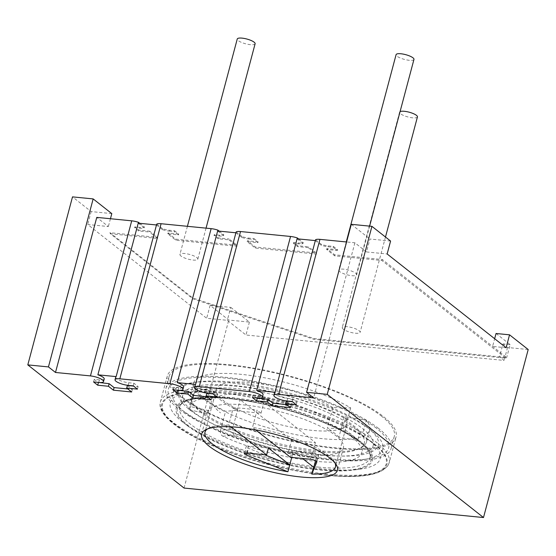 <?xml version="1.0" encoding="UTF-8"?>
<svg xmlns="http://www.w3.org/2000/svg" width="556" height="556" viewBox="0 0 556 556"><rect width="100%" height="100%" fill="white"/><g stroke="black" fill="none" stroke-linecap="round" stroke-linejoin="round"><path stroke-width="0.42" stroke-dasharray="2.78 2.08" d="M213.914 391.681L208.868 410.641C208.118 413.171 207.638 414.157 207.437 413.608A70.285 18.661 14.9 0 1 207.576 411.683A70.285 18.661 14.9 0 1 243.994 404.928A70.285 18.661 14.9 0 1 312.82 422.831A70.285 18.661 14.9 0 1 343.413 447.83A70.285 18.661 14.9 0 1 306.995 454.586A70.285 18.661 14.9 0 1 234.834 435.202C232.742 433.951 231.956 431.963 232.471 429.239L237.516 410.286A70.285 18.661 14.9 0 1 213.914 391.681L195.636 387.685A89.238 23.7 14.9 0 0 225.604 411.308L237.516 410.286M195.636 387.685L191.966 401.474A89.238 23.7 14.9 0 1 191.778 397.332A89.238 23.7 14.9 0 1 284.123 397.38A89.238 23.7 14.9 0 1 364.256 443.229A89.238 23.7 14.9 0 1 311.45 451.069A89.238 23.7 14.9 0 1 221.934 425.097A89.238 23.7 14.9 0 1 191.966 401.474L190.59 406.644C189.846 409.174 189.36 410.161 189.13 409.605A89.238 23.7 14.9 0 1 189.255 406.804A89.238 23.7 14.9 0 1 281.607 406.86A89.238 23.7 14.9 0 1 361.734 452.709A89.238 23.7 14.9 0 1 310.985 460.799A89.238 23.7 14.9 0 1 222.9 436.231C220.822 434.966 220.044 432.978 220.558 430.268L232.471 429.239M220.558 430.268L225.604 411.308M228.627 364.673A118.372 31.435 14.9 0 1 344.546 394.829A118.372 31.435 14.9 0 1 396.074 436.933A118.372 31.435 14.9 0 1 334.74 448.317A118.372 31.435 14.9 0 1 218.821 418.161A118.372 31.435 14.9 0 1 167.293 376.058A118.372 31.435 14.9 0 1 228.627 364.673M381.757 416.347A116.524 30.941 -165.1 0 0 258.679 369.566A116.524 30.941 -165.1 0 0 169.08 376.53A116.524 30.941 -165.1 0 0 181.61 396.643A116.524 30.941 -165.1 0 0 304.688 443.424A116.524 30.941 -165.1 0 0 394.287 436.453A116.524 30.941 -165.1 0 0 381.757 416.347M332.829 407.548A67.505 17.924 -165.1 0 0 262.279 384.05A67.505 17.924 -165.1 0 0 216.444 389.137A67.505 17.924 -165.1 0 0 277.076 423.818A67.505 17.924 -165.1 0 0 346.923 423.853A67.505 17.924 -165.1 0 0 344.373 416.646L338.868 437.329L357.765 440.387A87.855 23.331 -165.1 0 0 342.739 428.537L327.324 428.224L332.829 407.548L350.69 407.909A91.087 24.186 -165.1 0 0 255.51 376.21A91.087 24.186 -165.1 0 0 193.655 383.07A91.087 24.186 -165.1 0 0 275.463 429.871A91.087 24.186 -165.1 0 0 369.712 429.913A91.087 24.186 -165.1 0 0 366.272 420.197L344.373 416.646M183.598 393.085A115.766 30.74 14.9 0 0 189.429 433.895A115.766 30.74 14.9 0 0 326.233 474.963A115.766 30.74 -165.1 0 0 373.451 443.598A115.766 30.74 -165.1 0 0 222.463 393.161A115.766 30.74 14.9 0 0 183.598 393.085L190.089 392.154A108.663 28.856 14.9 0 1 226.563 392.23A108.663 28.856 -165.1 0 1 368.287 439.567A108.663 28.856 -165.1 0 1 360.441 469.083L353.957 470.015A101.553 26.966 -165.1 0 0 348.841 434.215A101.553 26.966 -165.1 0 0 228.829 398.186A101.553 26.966 14.9 0 0 187.407 425.701L182.236 421.663A108.663 28.856 14.9 0 1 190.089 392.154M360.441 469.083A108.663 28.856 -165.1 0 1 323.967 469.007A108.663 28.856 14.9 0 1 182.243 421.67M187.407 425.701A101.553 26.966 14.9 0 0 319.867 469.945A101.553 26.966 -165.1 0 0 353.957 470.015M322.16 455.079A98.488 26.153 -165.1 0 0 373.194 445.606A98.488 26.153 -165.1 0 0 330.32 410.571A98.488 26.153 -165.1 0 0 233.874 385.482A98.488 26.153 14.9 0 0 182.841 394.955A98.488 26.153 14.9 0 0 225.715 429.99A98.488 26.153 14.9 0 0 322.16 455.079M189.235 409.807L207.527 413.803L189.235 409.807M378.553 428.405A116.524 30.941 -165.1 0 0 255.468 381.625A116.524 30.941 -165.1 0 0 165.869 388.595A116.524 30.941 -165.1 0 0 178.4 408.709A116.524 30.941 -165.1 0 0 301.477 455.489A116.524 30.941 -165.1 0 0 391.077 448.518A116.524 30.941 -165.1 0 0 378.553 428.405M376.377 428.19A113.987 30.267 -165.1 0 0 227.383 378.282A113.987 30.267 -165.1 0 0 180.575 408.917A113.987 30.267 -165.1 0 0 180.881 409.16A113.987 30.267 -165.1 0 0 367.829 458.908A113.987 30.267 -165.1 0 0 376.377 428.19M367.224 427.293A103.333 27.439 -165.1 0 0 366.939 427.071A103.333 27.439 -165.1 0 0 197.477 381.979A103.333 27.439 -165.1 0 0 189.728 409.821A103.333 27.439 -165.1 0 0 324.787 455.065A103.333 27.439 -165.1 0 0 367.224 427.293M363.061 432.255L360.059 431.769A87.855 23.331 -165.1 0 0 345.026 419.926L347.479 419.975A91.087 24.186 -165.1 0 0 252.299 388.269A91.087 24.186 -165.1 0 0 190.451 395.128A91.087 24.186 -165.1 0 0 272.252 441.93A91.087 24.186 -165.1 0 0 366.501 441.978A91.087 24.186 -165.1 0 0 363.061 432.255L366.272 420.197M345.026 419.926L342.739 428.537M360.059 431.769L357.765 440.387M338.868 437.329A67.505 17.924 -165.1 0 0 334.163 432.881A67.505 17.924 -165.1 0 0 327.324 428.224M335.004 462.981A67.505 17.924 -165.1 0 0 328.2 455.281A67.505 17.924 -165.1 0 0 252.521 427.404L257.108 410.175A67.505 17.924 -165.1 0 0 233.284 407.826L228.697 425.055A67.505 17.924 -165.1 0 0 207.339 429.01M316.329 456.858L312.416 453.772L288.592 451.423L292.505 454.509A67.505 17.924 -165.1 0 0 316.329 456.858L313.584 467.193M292.505 454.509L291.733 457.407M347.479 419.975L350.69 407.909M233.284 407.826L237.197 410.912L261.021 413.254L257.108 410.175M288.592 451.423L291.573 440.227L315.398 442.569L264.003 402.057L240.171 399.708L291.573 440.227M312.416 453.772L315.398 442.569M228.697 425.055L230.886 426.786M237.197 410.912L240.171 399.708M261.021 413.254L264.003 402.057M255.67 429.885L252.521 427.404M290.427 457.282L292.261 450.388L302.513 458.471M316.142 461.126L318.644 455.211A4.622 1.23 -165.1 0 0 318.657 455.162A4.622 1.23 -165.1 0 0 316.642 453.522A4.622 1.23 -165.1 0 0 312.118 452.341L292.261 450.388M268.43 448.046L248.574 446.086A4.622 1.23 -165.1 0 0 246.176 446.531A4.622 1.23 -165.1 0 0 248.497 448.303L264.524 454.732M184.46 411.954A108.663 28.856 -165.1 0 0 184.759 412.191A108.663 28.856 -165.1 0 0 362.964 459.603A108.663 28.856 -165.1 0 0 371.109 430.33A108.663 28.856 14.9 0 0 370.817 430.094A108.663 28.856 14.9 0 0 192.612 382.681A108.663 28.856 14.9 0 0 184.46 411.954M127.394 385.475L132.37 389.395L127.838 388.95M132.37 389.395L131.682 391.98M178.156 390.263L178.844 387.685A9.25 2.453 -165.1 0 0 183.64 386.795M178.844 387.685L173.687 387.171L177.531 390.208M206.818 393.294L211.794 397.213L207.263 396.769M195.156 384.933A9.25 2.453 14.9 0 0 199.18 388.22A9.25 2.453 14.9 0 0 208.236 390.576L213.4 391.083L217.542 394.35L213.011 393.905M257.588 398.082L258.269 395.497L253.112 394.989L256.955 398.02M286.688 404.587L291.219 405.032L290.531 407.617M286.243 401.112L291.219 405.032M274.581 392.745A9.25 2.453 14.9 0 0 278.605 396.039A9.25 2.453 14.9 0 0 287.66 398.395L292.824 398.902L296.967 402.169L292.435 401.724M258.269 395.497A9.25 2.453 -165.1 0 0 263.064 394.607M98.732 382.452L99.42 379.866A9.25 2.453 -165.1 0 0 104.215 378.977M99.42 379.866L94.256 379.359L98.106 382.389M115.724 377.114A9.25 2.453 14.9 0 0 119.755 380.401A9.25 2.453 14.9 0 0 128.811 382.757L133.968 383.265L138.117 386.531L133.586 386.086M248.81 238.072L248.581 238.934A9.25 2.453 14.9 0 1 241.839 237.454L242.069 236.592A9.25 2.453 14.9 0 0 248.81 238.072L253.974 238.58L253.744 239.441L257.887 242.708L247.17 241.658L255.28 248.052L316.44 254.071L308.323 247.677L308.552 246.815L297.835 245.759L293.686 242.492L298.85 243A9.25 2.453 14.9 0 0 303.222 242.611L302.992 243.472A9.25 2.453 -165.1 0 1 298.621 243.862L293.457 243.354L297.606 246.621L308.323 247.677M248.581 238.934L253.744 239.441M213.4 391.083L212.712 393.669M156.493 224.971L162.415 229.635L162.644 228.773A9.25 2.453 14.9 0 0 169.385 230.254L174.549 230.761L174.32 231.623L178.462 234.896L167.745 233.84L175.856 240.234L237.016 246.252L228.898 239.858L229.128 238.997L237.002 245.203L237.016 246.252M169.385 230.254L169.156 231.115A9.25 2.453 14.9 0 1 162.415 229.635M169.156 231.115L174.32 231.623M217.653 230.99L223.568 235.654A9.25 2.453 -165.1 0 1 219.196 236.043L214.032 235.535L218.174 238.802L228.898 239.858M235.918 232.79L241.839 237.454M297.078 238.809L302.992 243.472M315.342 240.602L321.264 245.272A9.25 2.453 14.9 0 0 328.005 246.753L333.169 247.26L337.318 250.527L326.594 249.47L334.705 255.871L381.902 260.514L505.772 358.154L313.633 339.243L192.842 298.78L110.394 233.791L157.591 238.434L149.474 232.04L149.703 231.178L157.577 237.384L157.591 238.434M138.222 223.171L144.143 227.835A9.25 2.453 -165.1 0 1 139.771 228.224L134.608 227.717L138.75 230.983L149.474 232.04M343.247 329.173A9.25 2.453 14.9 0 1 342.253 327.574A9.25 2.453 14.9 0 1 349.363 327.025A9.25 2.453 14.9 0 1 359.134 330.737A9.25 2.453 14.9 0 1 360.128 332.328A9.25 2.453 14.9 0 1 353.018 332.884A9.25 2.453 14.9 0 1 343.247 329.173M180.922 256.01A9.25 2.453 14.9 0 1 179.929 254.412A9.25 2.453 14.9 0 1 187.038 253.856A9.25 2.453 14.9 0 1 196.81 257.574A9.25 2.453 14.9 0 1 197.804 259.165A9.25 2.453 14.9 0 1 190.694 259.721A9.25 2.453 14.9 0 1 180.922 256.01M339.772 271.641A9.25 2.453 14.9 0 1 338.778 270.049A9.25 2.453 14.9 0 1 345.895 269.493A9.25 2.453 14.9 0 1 355.659 273.204A9.25 2.453 14.9 0 1 356.653 274.803A9.25 2.453 14.9 0 1 349.543 275.359A9.25 2.453 14.9 0 1 339.772 271.641M133.968 383.265L133.287 385.85M174.549 230.761L178.691 234.034L178.462 234.896M138.117 386.531L137.429 389.117M178.691 234.034L167.975 232.978L167.745 233.84M167.975 232.978L175.849 239.184L175.856 240.234M175.849 239.184L237.002 245.203M218.174 238.802L218.404 237.94L229.128 238.997M214.032 235.535L214.262 234.674L218.404 237.94M172.999 389.756L173.687 387.171M223.568 235.654L223.797 234.792A9.25 2.453 14.9 0 1 219.425 235.181L214.262 234.674M219.161 231.136L223.797 234.792M315.572 239.74L321.493 244.411A9.25 2.453 14.9 0 0 328.235 245.891L333.398 246.398L337.548 249.665L326.824 248.608L334.698 254.822L382.354 259.513L506.697 357.529L499.552 356.827L504.111 360.42L245.981 335.011L227.328 320.312L206.672 318.275L87.716 224.506L108.364 226.535L96.765 217.389M139.737 223.317L144.372 226.98A9.25 2.453 -165.1 0 1 140.001 227.362L134.837 226.855L138.979 230.121L149.703 231.178M528.2 349.529L507.552 347.493L502.992 343.9L499.552 356.827L313.911 338.555L192.71 297.953L109.921 232.693L157.577 237.384M390.59 241.054L369.942 239.024L366.501 251.944L354.895 242.798L346.59 241.978M366.501 251.944L387.15 253.981M506.106 347.75L492.609 346.423L494.652 338.722M253.974 238.58L258.116 241.846L247.399 240.797L255.273 247.003L316.427 253.022L308.552 246.815M236.147 231.928L242.069 236.592M298.586 238.955L303.222 242.611M156.722 224.11L162.644 228.773M496.042 333.496L510.137 344.609L506.697 357.529L505.772 358.154M313.911 338.555L313.633 339.243M192.71 297.953L192.842 298.78M109.921 232.693L110.394 233.791M138.75 230.983L138.979 230.121M134.608 227.717L134.837 226.855M93.568 381.944L94.256 379.359M144.143 227.835L144.372 226.98M354.895 242.798L313.633 397.881M293.457 243.354L293.686 242.492M252.424 397.575L253.112 394.989M297.606 246.621L297.835 245.759M316.427 253.022L316.44 254.071M255.273 247.003L255.28 248.052M247.399 240.797L247.17 241.658M211.794 397.213L211.106 399.799M258.116 241.846L257.887 242.708M217.542 394.35L216.854 396.935M326.824 248.608L326.594 249.47M334.698 254.822L334.705 255.871M337.548 249.665L337.318 250.527M296.967 402.169L296.279 404.754M333.398 246.398L333.169 247.26M292.824 398.902L292.136 401.488M321.493 244.411L321.264 245.272M382.354 259.513L381.902 260.514M351.288 224.318L369.942 239.024M230.768 307.385L249.415 322.091L228.766 320.054L210.112 305.355L230.768 307.385L227.328 320.312M111.805 213.615L91.156 211.579L72.502 196.88M510.137 344.609L502.992 343.9M507.552 347.493L504.111 360.42M184.064 488.064L228.766 320.054M249.415 322.091L245.981 335.011M210.112 305.355L206.672 318.275M91.156 211.579L87.716 224.506M110.442 218.737L108.364 226.535M417.438 116.934A9.25 2.453 14.9 0 1 410.328 117.49A9.25 2.453 14.9 0 1 400.556 113.778A9.25 2.453 14.9 0 1 399.562 112.18A9.25 2.453 14.9 0 1 400.07 111.624M255.114 43.771A9.25 2.453 14.9 0 1 248.004 44.327A9.25 2.453 14.9 0 1 238.239 40.609A9.25 2.453 14.9 0 1 237.245 39.017M413.963 59.409A9.25 2.453 14.9 0 1 406.853 59.958A9.25 2.453 14.9 0 1 397.088 56.246A9.25 2.453 14.9 0 1 396.094 54.648M222.9 436.231L234.834 435.202M167.293 376.058L160.413 401.905A118.372 31.435 14.9 0 0 211.947 444.008A118.372 31.435 14.9 0 0 327.859 474.164A118.372 31.435 -165.1 0 0 389.193 462.78A118.372 31.435 -165.1 0 0 337.666 420.677A118.372 31.435 -165.1 0 0 221.754 390.52A118.372 31.435 14.9 0 0 160.413 401.905C156.507 415.256 182.257 434.146 223.345 450.089C258.04 463.259 292.539 471.683 326.852 475.352C363.77 478.779 384.55 474.588 389.193 462.78L396.074 436.933M326.574 475.234A116.524 30.941 14.9 0 1 174.271 424.214A116.524 30.941 14.9 0 1 222.122 392.897A116.524 30.941 -165.1 0 1 374.424 443.917A116.524 30.941 -165.1 0 1 326.574 475.234M319.318 469.514A100.337 26.646 -165.1 0 0 360.524 442.548A100.337 26.646 -165.1 0 0 229.378 398.617A100.337 26.646 14.9 0 0 188.171 425.583A100.337 26.646 14.9 0 0 319.318 469.514M318.949 467.137A98.488 26.153 14.9 0 1 222.504 442.048A98.488 26.153 14.9 0 1 179.63 407.02A98.488 26.153 14.9 0 1 230.664 397.547A98.488 26.153 -165.1 0 1 327.109 422.636A98.488 26.153 -165.1 0 1 369.983 457.664A98.488 26.153 -165.1 0 1 318.949 467.137M208.868 410.641L190.59 406.644M329.618 419.606A67.505 17.924 -165.1 0 0 259.068 396.108A67.505 17.924 -165.1 0 0 213.233 401.196A67.505 17.924 -165.1 0 0 220.496 412.851M316.83 462.015L318.644 455.211M247.239 453.029L248.497 448.303M246.739 452.98L248.574 446.086M310.283 459.235L312.118 452.341M208.236 390.576L207.548 393.161M128.811 382.757L128.123 385.343M219.196 236.043L219.425 235.181M139.771 228.224L140.001 227.362M298.621 243.862L298.85 243M328.235 245.891L328.005 246.753M287.66 398.395L286.972 400.98M343.413 447.83L337.45 470.23M368.294 439.574L373.458 443.605M182.841 394.955L179.63 407.02C179.991 404.914 182.264 402.947 186.448 401.119L191.299 399.611C200.514 397.464 213.295 397.172 229.656 398.735C266.505 402.106 316.572 416.812 344.776 432.575C355.652 438.594 363.096 444.161 367.092 449.276C371.95 456.858 369.65 455.475 369.983 457.664L373.194 445.606M191.778 397.332L189.255 406.811M364.256 443.229L361.734 452.702M201.613 434.083L207.576 411.683M165.869 388.595L169.08 376.53M391.077 448.518L394.287 436.453M336.109 464.496L346.923 423.853M205.63 429.781L216.444 389.137M193.655 383.07L190.444 395.135M369.712 429.913L366.501 441.978M244.348 453.425L246.176 446.531M316.823 462.057L318.657 455.162M184.759 412.191L180.881 409.16M362.964 459.603L367.829 458.908M366.939 427.071L370.817 430.094M197.477 381.979L192.612 382.681M385.482 237.03L360.128 332.328M399.562 112.18L342.253 327.574M206.054 228.148L197.804 259.165M187.407 226.313L179.929 254.412M369.608 226.125L356.653 274.803M346.256 241.943L338.778 270.049"/><path stroke-width="0.83" d="M306.585 392.327L327.234 394.364L371.936 226.355L351.288 224.318L306.585 392.327L313.633 397.881L278.681 394.44A9.25 2.453 14.9 0 0 273.893 395.33A9.25 2.453 14.9 0 0 277.917 398.624A9.25 2.453 14.9 0 0 286.972 400.98L292.136 401.488L296.279 404.754L285.555 403.698L290.531 407.617L272.266 405.817L267.29 401.898L256.566 400.841L252.424 397.575L257.588 398.082A9.25 2.453 -165.1 0 0 262.376 397.192A9.25 2.453 -165.1 0 0 258.352 393.905A9.25 2.453 -165.1 0 0 249.296 391.549L199.256 386.622A9.25 2.453 14.9 0 0 194.468 387.511A9.25 2.453 14.9 0 0 198.492 390.805A9.25 2.453 14.9 0 0 207.548 393.161L212.712 393.669L216.854 396.935L206.13 395.879L211.106 399.799L192.835 397.999L187.865 394.079L177.142 393.022L172.999 389.756L178.156 390.263A9.25 2.453 -165.1 0 0 182.952 389.381A9.25 2.453 -165.1 0 0 178.928 386.086A9.25 2.453 -165.1 0 0 169.872 383.73L119.832 378.81A9.25 2.453 14.9 0 0 115.036 379.699A9.25 2.453 14.9 0 0 119.067 382.987A9.25 2.453 14.9 0 0 128.123 385.343L133.287 385.85L137.429 389.117L126.705 388.06L131.682 391.98L113.41 390.187L108.441 386.26L109.129 383.682L114.098 387.601L113.41 390.187M327.234 394.364L483.498 517.539L184.064 488.064L27.8 364.889L48.448 366.918L55.496 372.471L90.447 375.912L131.709 220.829L96.765 217.389L55.496 372.471M108.441 386.26L97.717 385.211L93.568 381.944L98.732 382.452A9.25 2.453 -165.1 0 0 103.527 381.562A9.25 2.453 -165.1 0 0 99.503 378.268A9.25 2.453 -165.1 0 0 90.447 375.912M238.031 427.328A70.285 18.661 14.9 0 1 306.856 445.231A70.285 18.661 14.9 0 1 337.45 470.23A70.285 18.661 14.9 0 1 301.032 476.992A70.285 18.661 14.9 0 1 232.206 459.089A70.285 18.661 14.9 0 1 201.613 434.083A70.285 18.661 14.9 0 1 238.031 427.328M302.513 458.471L313.584 467.193L311.749 474.087A67.505 17.924 -165.1 0 0 335.463 466.929A67.505 17.924 -165.1 0 0 335.004 462.981M291.733 457.407L287.918 471.745A67.505 17.924 -165.1 0 1 212.239 443.869A67.505 17.924 -165.1 0 1 204.983 432.214A67.505 17.924 -165.1 0 1 207.339 429.01M264.524 454.732L289.752 464.851L268.43 448.046L266.595 454.933L246.739 452.98A4.622 1.23 -165.1 0 0 244.348 453.425A4.622 1.23 -165.1 0 0 246.662 455.197L287.918 471.745M230.886 426.786L266.595 454.933M311.749 474.087L316.809 462.099A4.622 1.23 -165.1 0 0 316.823 462.057A4.622 1.23 -165.1 0 0 314.807 460.41A4.622 1.23 -165.1 0 0 310.283 459.235L290.427 457.282L255.67 429.885M313.584 467.193L316.142 461.126M127.838 388.95L114.098 387.601M194.468 387.511L195.156 384.933A9.25 2.453 14.9 0 1 195.573 384.425L177.301 382.625L217.653 230.99L235.918 232.79L236.147 231.928A9.25 2.453 14.9 0 1 240.519 231.539L199.256 386.622M182.952 389.381L183.64 386.795A9.25 2.453 -165.1 0 0 177.301 382.625M177.531 390.208L188.553 391.493L193.523 395.42L192.835 397.999M207.263 396.769L193.523 395.42M213.011 393.905L206.818 393.294L206.13 395.879M256.955 398.02L267.978 399.312L272.954 403.232L286.688 404.587M292.435 401.724L286.243 401.112L285.555 403.698M273.893 395.33L274.581 392.745A9.25 2.453 14.9 0 1 274.998 392.244L256.726 390.444L297.078 238.809L315.342 240.602L315.572 239.74A9.25 2.453 14.9 0 1 319.95 239.358L278.681 394.44M262.376 397.192L263.064 394.607A9.25 2.453 -165.1 0 0 256.726 390.444M116.141 376.607L97.877 374.813L138.222 223.171L156.493 224.971L116.141 376.607A9.25 2.453 14.9 0 0 115.724 377.114L115.036 379.699M103.527 381.562L104.215 378.977A9.25 2.453 -165.1 0 0 97.877 374.813M98.106 382.389L109.129 383.682M133.586 386.086L127.394 385.475L126.705 388.06M235.918 232.79L195.573 384.425M156.493 224.971L156.722 224.11A9.25 2.453 14.9 0 1 161.094 223.72L119.832 378.81M187.865 394.079L188.553 391.493M177.142 393.022L177.83 390.444M169.872 383.73L211.134 228.648A9.25 2.453 14.9 0 1 217.882 230.128L217.653 230.99M217.882 230.128L219.161 231.136M139.737 223.317L138.451 222.31A9.25 2.453 -165.1 0 0 131.709 220.829M346.59 241.978L319.95 239.358M371.936 226.355L390.59 241.054L387.15 253.981L506.106 347.75L509.546 334.823L496.042 333.496L494.652 338.722M249.296 391.549L290.559 236.467L240.519 231.539M290.559 236.467A9.25 2.453 14.9 0 1 297.307 237.947L298.586 238.955M211.134 228.648L161.094 223.72M97.717 385.211L98.405 382.625M138.451 222.31L138.222 223.171M297.307 237.947L297.078 238.809M256.566 400.841L257.254 398.256M267.29 401.898L267.978 399.312M272.954 403.232L272.266 405.817M315.342 240.602L274.998 392.244M27.8 364.889L72.502 196.88L93.158 198.909L111.805 213.615L110.442 218.737M509.546 334.823L528.2 349.529L483.498 517.539M48.448 366.918L93.158 198.909M400.07 111.624A9.25 2.453 14.9 0 1 407.895 111.881A9.25 2.453 14.9 0 1 416.444 115.335A9.25 2.453 14.9 0 1 417.438 116.934L385.482 237.03M187.407 226.313L237.245 39.017A9.25 2.453 14.9 0 1 244.355 38.461A9.25 2.453 14.9 0 1 254.12 42.173A9.25 2.453 14.9 0 1 255.114 43.771L206.054 228.148M346.256 241.943L396.094 54.648A9.25 2.453 14.9 0 1 403.204 54.099A9.25 2.453 14.9 0 1 412.969 57.81A9.25 2.453 14.9 0 1 413.963 59.409L369.608 226.125M246.662 455.197L247.239 453.029M335.463 466.929L336.109 464.496M205.63 429.781L204.983 432.214"/></g></svg>
